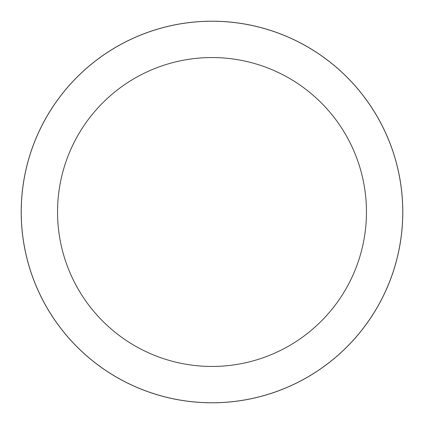 <?xml version="1.0" encoding="UTF-8"?>
<svg xmlns="http://www.w3.org/2000/svg" width="424" height="424" viewBox="0 0 424 424"><rect width="100%" height="100%" fill="white"/><g stroke="black" fill="none" stroke-linecap="round" stroke-linejoin="round"><path stroke-width="0.32" stroke-dasharray="2.12 1.59" d="M21.391 212A190.609 190.609 0 0 1 212 21.391A190.609 190.609 0 0 1 402.609 212A190.609 190.609 0 0 1 212 402.609A190.609 190.609 0 0 1 21.391 212A190.609 190.609 0 0 1 212 21.391A190.609 190.609 0 0 1 402.609 212A190.609 190.609 0 0 1 212 402.609A190.609 190.609 0 0 1 21.391 212M21.2 212A190.8 190.8 0 0 1 212 21.2A190.8 190.8 0 0 1 402.8 212A190.8 190.8 0 0 1 212 402.8A190.8 190.8 0 0 1 21.2 212"/><path stroke-width="0.64" d="M366.453 212A154.453 154.453 0 0 0 212 57.547A154.453 154.453 0 0 0 57.547 212A154.453 154.453 0 0 0 212 366.453A154.453 154.453 0 0 0 366.453 212M21.2 212A190.8 190.8 0 0 1 212 21.2A190.8 190.8 0 0 1 402.8 212A190.8 190.8 0 0 1 212 402.8A190.8 190.8 0 0 1 21.2 212"/></g></svg>
